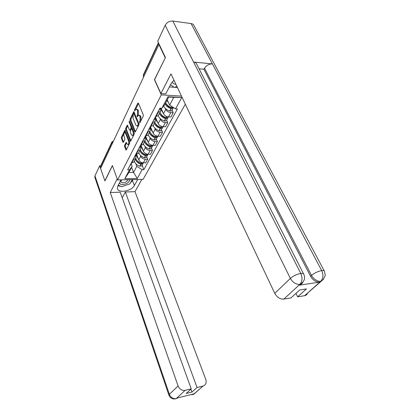<?xml version="1.0" encoding="UTF-8"?>
<svg xmlns="http://www.w3.org/2000/svg" width="420" height="420" viewBox="0 0 420 420"><rect width="100%" height="100%" fill="white"/><g stroke="black" fill="none" stroke-linecap="round" stroke-linejoin="round"><path stroke-width="0.63" d="M139.167 115.18L140.501 115.957L140.91 116.939L140.784 121.018L139.976 120.992L139.55 121.837L139.808 122.903L143.252 116.125L143.293 114.839L138.385 103.136L137.812 103.136L134.594 109.814L134.573 110.696L134.962 110.707L135.377 109.851L134.594 109.814M137.886 115.763L138.28 114.965L137.477 114.933L137.056 115.784L137.309 116.844L138.406 115.148L139.692 115.925L140.096 116.907L139.976 120.992M124.561 145.409L124.53 146.612L126.158 150.113L129.654 143.241L129.691 142.023L124.814 130.268L121.406 137.214L121.38 138.406L122.855 142.249L123.375 142.322L124.772 139.461L124.803 138.259L124.063 136.343C123.632 134.699 123.8 133.45 124.556 132.605L125.554 133.271L128.51 140.842C128.945 142.485 128.788 143.734 128.026 144.585L126.992 143.897L126.121 142.37L124.561 145.409L125.339 145.415L125.307 146.617L126.462 149.615M137.477 114.933L137.597 110.87L137.193 109.904L135.944 109.142L135.377 109.851M165.328 57.734L154.45 79.664L161.296 94.873L117.605 179.939L112.376 165.538L104.895 180.81L100.585 168.478L158.912 44.494L159.269 44.53M165.197 57.724L158.912 44.494M134.762 131.885L135.324 131.943L138.904 124.803L138.941 123.533L133.78 111.657L130.142 119.07L130.106 120.304L134.762 131.885L135.345 131.901M134.206 134.174L130.589 141.267L130.195 141.01L125.675 129.496L125.706 128.284L127.292 125.123L129.512 130.011L130.053 130.064L131.024 128.084L131.061 126.845L129.124 121.999L129.26 120.997L134.243 132.93L134.206 134.174M117.605 179.939L143.089 179.356L185.325 104.197M101.005 167.585L100.8 165.69L111.762 142.285M160.309 108.134L160.76 109.169L160.409 111.547L157.878 112.082M160.645 108.906L161.028 108.176L163.469 113.678C164.514 115.552 166.189 116.629 168.488 116.902L170.809 112.649C168.499 112.366 166.808 111.279 165.748 109.4L165.26 108.302M170.809 112.649L173.229 112.76L172.064 110.198M155.626 116.392L158.146 115.847L158.734 114.728M168.488 116.902L170.898 117.002L173.229 112.76M155.027 118.178L155.479 119.228L155.106 121.606L152.602 122.168M166.646 120.141L167.774 122.682L165.38 122.603C163.097 122.341 161.443 121.275 160.409 119.411L159.931 118.319M150.423 126.336L152.922 125.764L153.51 124.64M155.542 117.39L158.203 123.543C159.222 125.402 160.871 126.457 163.139 126.709L165.522 126.782L167.774 122.682M150.817 127.643L150.266 128.693L149.935 127.906L150.371 128.951L149.987 131.329L147.504 131.917M161.406 129.749L162.503 132.279L160.136 132.221C157.878 131.985 156.251 130.935 155.243 129.082L154.786 128.006M145.404 135.944L147.872 135.345L148.465 134.221M150.559 127.024L153.111 133.082C154.109 134.925 155.726 135.965 157.967 136.196L160.325 136.243L162.503 132.279M145.01 137.319L145.435 138.353L145.036 140.732L142.579 141.341M156.34 139.046L157.4 141.561L155.059 141.524C152.833 141.309 151.232 140.28 150.25 138.442L149.803 137.372M140.542 145.236L142.989 144.617L143.582 143.488M145.724 136.332L148.186 142.306C149.158 144.139 150.749 145.162 152.964 145.367L155.295 145.394L157.4 141.561M140.243 146.422L140.658 147.452L140.249 149.83L137.812 150.46M151.431 148.04L152.465 150.538L150.15 150.528C147.95 150.334 146.375 149.321 145.415 147.494L144.984 146.433M135.844 154.224L138.264 153.589L138.863 152.46M141.031 145.315L143.419 151.237C144.365 153.059 145.934 154.061 148.124 154.25L150.423 154.256L152.465 150.538M135.629 155.237L136.033 156.261L135.608 158.634L133.198 159.28M146.68 156.755L147.683 159.238L145.399 159.243C143.225 159.07 141.671 158.072 140.737 156.261L140.317 155.211M131.292 162.928L133.691 162.272L134.29 161.144L134.458 161.648C135.418 163.79 137.203 165.296 139.818 166.162L141.661 165.963L141.986 165.37M136.568 154.219L138.799 159.889C139.724 161.695 141.267 162.682 143.43 162.85L145.709 162.834L147.683 159.238M167.26 99.823L169.649 105.084L173.806 97.335L168.735 97.031L164.619 104.822L161.889 108.213L159.947 108.118L127.659 169.885L129.455 169.859L132.148 166.352L128.924 172.463L133.544 172.389L136.804 166.304L135.797 163.711M161.889 108.213L167.932 96.726L181.766 97.555L175.544 108.874L169.649 105.084M136.804 166.304L142.102 169.691L143.845 169.664L177.424 108.964L175.544 108.874M142.102 169.691L137.272 178.474L124.777 178.747L129.455 169.859M161.296 94.873L181.503 96.117M131.618 167.359L133.544 172.389L137.272 178.474M131.161 163.774L132.148 166.352M142.081 165.197L143.845 169.664M167.932 96.726L168.735 97.031M181.766 97.555L173.806 97.335M128.924 172.463L124.777 178.747M138.28 114.965L138.401 110.906L137.597 110.87M136.684 109.179L138.002 109.94L138.401 110.906M138.506 103.415L135.524 109.583M140.784 121.018L140.301 122.005M133.088 114.639L130.935 119.096L130.898 120.33L135.46 131.665M134.279 112.172L133.718 113.332M138.191 124.556L138.217 123.674L133.765 113.295L133.214 114.335L133.098 118.335L135.928 125.302L137.214 126.1L138.191 124.556L138.983 124.583M134.778 113.389L133.922 113.3M137.246 126.079L138.017 126.121L138.553 125.47L137.744 125.444M138.968 124.64L138.553 125.47M130.888 140.784L126.457 129.518L125.675 129.496M127.775 125.643L126.488 128.305L126.457 129.518M130.468 130.273L130.82 130.127M131.407 128.94L131.927 127.16M131.444 134.883L132.5 135.566C133.292 134.684 133.46 133.408 133.014 131.728L131.933 129.029L131.387 128.982L130.41 130.961L130.373 132.195L131.444 134.883M132.599 135.487L133.292 135.581C133.985 134.904 134.206 133.775 133.948 132.206M132.605 128.851L131.764 128.788M126.599 142.879L125.339 145.415M128.137 144.501L128.809 144.596C129.444 143.992 129.665 142.947 129.47 141.451M126.095 132.841L125.102 132.615M124.037 133.382L122.183 137.23L122.152 138.416L123.533 142.002M125.291 130.788L124.273 132.898M172.1 107.756L170.998 107.867C168.635 107.005 166.982 105.646 166.042 103.798L165.827 103.21M163.674 105.998L163.737 106.139C164.861 108.37 166.85 110.003 169.696 111.043L171.659 110.948L171.98 110.36M165.091 103.934C166.268 106.087 168.236 107.662 170.987 108.659L172.951 108.57L173.266 107.677M173.486 107.552L171.554 107.609C168.798 106.607 166.829 105.032 165.648 102.879M166.929 100.454L168.499 102.553M158.855 110.208L160.33 108.139M169.502 106.691L169.811 107.383M173.943 80.131L171.024 83.722L165.748 93.87L160.897 93.56L170.977 73.862L274.774 293.344L290.372 278.402L165.17 25.3L157.721 41.281L165.438 57.509L154.607 79.601L160.897 93.56M169.365 86.914L173.98 87.239M174.515 87.276L177.418 87.481M307.561 293.05C307.125 294.52 306.138 295.402 304.6 295.696L297.665 296.83L295.958 293.365M165.17 25.3C166.903 22.334 169.444 20.916 172.804 21.053L193.599 62.06C195.279 62.276 196.34 63.026 196.786 64.302L303.55 273.83M301.996 283.064C301.423 284.267 300.437 284.986 299.024 285.222L319.662 282.114C316.029 282.219 312.994 280.282 310.569 276.297L203.921 69.253L204.509 68.208C206.446 65.347 209.081 63.908 212.42 63.903L191.095 23.562L172.804 21.053M191.095 23.562C192.623 23.809 193.62 24.554 194.082 25.788L324.23 270.9M310.569 276.297L311.519 275.415C314.512 272.937 317.903 271.325 321.689 270.58L212.42 63.903L193.599 62.06L300.788 273.446C302.6 277.835 302.332 281.442 299.98 284.261L283.799 299.103C280.067 299.266 277.058 297.35 274.774 293.344M297.665 296.83L306.453 288.913L299.681 289.973L290.955 297.927L283.799 299.103M203.921 69.253L199.08 68.812M303.019 282.014C302.573 283.238 301.56 284.009 299.98 284.34L299.019 285.222L299.969 284.267M204.509 68.208L311.519 275.415C312.874 278.523 317.867 282.014 320.639 281.248L319.662 282.114M323.652 279.127L304.6 295.696L320.869 281.211L323.18 279.631L325.258 275.494L324.492 271.394C324.35 270.637 323.416 270.365 321.689 270.58C323.526 274.864 323.258 278.376 320.885 281.127L320.639 281.248M121.028 179.86L117.836 185.992L117.427 188.57C118.314 193.557 131.68 191.09 134.369 185.514L137.697 179.477M117.227 178.889L110.245 192.523L120.183 192.181L191.242 388.883L185.084 390.369L176.206 398.638M122.21 197.799L125.349 191.998L134.999 191.662L205.784 379.444C206.74 382.793 205.832 384.993 203.054 386.032L197.038 387.487L125.349 191.998M141.871 179.382L134.999 191.662M110.245 192.523L178.091 385.949C179.592 389.282 181.923 390.757 185.084 390.369M94.867 177.398L94.952 175.88L99.645 165.821L100.706 165.811M191.242 388.883L186.197 393.482L191.94 392.081L197.038 387.487M191.945 394.37L193.631 394.286L194.15 393.824L176.878 398.092L176.374 398.559L176.883 398.092M99.645 165.821L104.932 180.957L112.424 165.669M191.94 392.081L190.901 389.193M117.931 185.808L120.808 186.317M123.617 186.049L127.911 184.553M130.389 182.931L132.473 180.511L134.369 185.514M132.977 179.587L132.473 180.511M177.896 397.84L176.374 398.559M174.919 398.932L176.195 398.643M192.302 394.627L193.83 394.238L203.049 386.038L193.631 394.286M172.331 81.769C172.678 83.296 173.828 84.158 175.781 84.352L175.943 84.362M173.806 80.252L174.631 81.59M176.935 86.462L174.179 87.386L170.552 84.63M119.485 182.826C119.773 184.002 120.886 184.59 122.819 184.595C127.097 183.955 129.334 182.311 129.538 179.666M121.642 179.844L120.829 181.713C121.076 182.453 121.832 182.821 123.081 182.821C125.769 182.469 127.318 181.429 127.717 179.708M132.19 179.603L129.885 183.86L121.695 186.722L118.272 185.157M166.619 117.831L165.559 117.915C163.233 117.075 161.611 115.736 160.692 113.899L160.534 113.474M158.246 115.647L158.445 116.172C159.537 118.393 161.49 119.999 164.293 121.007L166.236 120.892L166.556 120.304M159.469 113.332L159.663 113.857C160.771 116.078 162.729 117.695 165.543 118.703L167.486 118.598L167.811 117.731M168.362 116.996L168.042 117.584L166.094 117.689C163.275 116.676 161.311 115.059 160.204 112.838L160.004 112.308M161.081 108.292L161.443 110.492L163.06 112.76M156.035 116.408L155.337 116.933M154.802 117.962L156.146 116.414L158.393 112.103M153.584 120.288L155.075 118.083M164.241 116.891L164.509 117.495M161.317 127.564L160.303 127.622C158.009 126.808 156.413 125.491 155.526 123.669L155.426 123.407M153.137 125.349L153.326 125.874C154.392 128.074 156.308 129.665 159.075 130.641L160.997 130.505L161.317 129.911M154.319 123.107L154.508 123.632C155.584 125.837 157.505 127.433 160.277 128.415L162.204 128.284L162.529 127.444M162.74 127.307L163.065 126.709L162.74 127.307L160.813 127.433C158.03 126.446 156.103 124.85 155.027 122.645L154.838 122.12M155.888 118.188L156.224 120.383L157.804 122.63M155.369 118.97L155.836 118.073M150.791 126.347L150.187 126.788M149.667 127.78L150.959 126.352M148.491 130.032L149.982 127.811M159.143 126.735L159.369 127.265M156.188 136.983L155.222 137.015C152.959 136.227 151.394 134.925 150.528 133.114L150.491 133.019M148.197 134.736L148.381 135.256C149.415 137.445 151.294 139.01 154.025 139.954L155.925 139.808L156.245 139.209M149.336 132.568L149.52 133.088C150.565 135.277 152.455 136.852 155.19 137.802L157.096 137.655L157.427 136.836M157.92 136.196L157.61 136.71L155.704 136.857C152.964 135.902 151.074 134.327 150.024 132.132L149.84 131.612M150.864 127.759L151.184 129.943L152.728 132.169M145.714 135.949L145.204 136.316M144.706 137.277L145.934 135.954M143.566 139.451L145.058 137.225M154.203 136.248L154.397 136.71M151.216 146.087L150.302 146.102C148.108 145.357 146.585 144.097 145.724 142.328M143.409 143.819L143.588 144.338C144.601 146.507 146.449 148.055 149.137 148.974L151.016 148.806L151.342 148.208M144.517 141.719L144.695 142.238C145.714 144.412 147.567 145.966 150.266 146.89L152.15 146.727L152.486 145.929M152.938 145.367L152.649 145.808L150.764 145.971C148.06 145.042 146.202 143.493 145.184 141.314L145.005 140.794M145.315 138.065L145.96 136.904M146.008 137.02L146.302 139.193L147.809 141.398M140.805 145.236L140.39 145.53M145.446 137.881L145.126 137.099M139.902 146.459L141.073 145.241M138.805 148.565L140.291 146.328M149.41 145.441L149.572 145.84M146.396 154.906L145.541 154.901C143.467 154.214 141.992 153.027 141.115 151.347M138.778 152.612L138.952 153.127C139.934 155.284 141.75 156.812 144.406 157.705L146.265 157.521L146.591 156.922M139.85 150.581L140.023 151.095C141.01 153.258 142.837 154.786 145.499 155.689L147.362 155.505L147.698 154.728M148.113 154.25L147.845 154.618L145.982 154.796C143.315 153.899 141.488 152.366 140.495 150.203L140.338 149.741M140.532 147.147L141.257 145.866M141.298 145.982L141.577 148.145L143.052 150.334M136.048 154.224L135.728 154.45M140.779 146.774L140.48 146.024M135.256 155.347L136.364 154.224M134.19 157.385L135.676 155.143M144.764 154.34L144.9 154.681M141.729 163.443L140.926 163.427C138.968 162.792 137.55 161.679 136.657 160.094M135.329 159.164L135.497 159.679C136.458 161.826 138.254 163.333 140.879 164.209L142.727 164.015L143.062 163.254M145.399 159.243L143.194 163.154L141.346 163.349C138.716 162.472 136.92 160.96 135.954 158.812L135.817 158.413M135.912 155.962L136.7 154.549M136.742 154.665L137.004 156.817L138.448 158.986M136.259 155.39L135.996 154.733M130.757 163.958L131.801 162.928M129.722 165.931L131.208 163.684M140.254 162.944L140.364 163.238M148.124 154.25L150.15 150.528M152.964 145.367L155.059 141.524M157.967 136.196L160.136 132.221M163.139 126.709L165.38 122.603M138.799 159.889L140.737 156.261M143.419 151.237L145.415 147.494M136.332 154.229L138.306 150.46M148.186 142.306L150.25 138.442M141.036 145.241L143.078 141.351M153.111 133.082L155.243 129.082M145.903 135.954L148.008 131.927M158.203 123.543L160.409 119.411M150.932 126.347L153.111 122.189M163.469 113.678L165.748 109.4M131.775 162.928L133.686 159.28M158.566 43.06L143.362 75.49L143.362 76.472M143.829 76.555L143.362 75.49L143.467 74.597L158.403 42.709M112.208 143.777L111.825 142.748L100.653 166.577M113.148 141.766L111.825 142.748L111.962 141.855L113.447 141.136M140.91 116.939L140.096 116.907M140.501 115.957L139.692 115.925M137.86 115.815L137.056 115.784M138.002 109.94L137.193 109.904M138.395 103.163L137.812 103.136M140.359 121.868L139.55 121.837M130.898 120.33L130.106 120.304M130.935 119.096L130.142 119.07M134.164 111.898L133.607 111.872M138.994 123.695L138.217 123.674M134.82 113.495L134.032 113.458M130.772 141.02L130.195 141.01M126.488 128.305L125.706 128.284M127.654 125.339L127.129 125.323M130.84 130.085L130.053 130.064M131.817 128.105L131.024 128.084M131.812 126.866L131.061 126.845M129.869 122.026L129.124 121.999M133.765 131.749L133.014 131.728M132.689 129.05L131.933 129.029M126.473 142.564L125.969 142.559M129.234 140.852L128.51 140.842M126.268 133.287L125.554 133.271M123.407 142.259L122.855 142.249M122.152 138.416L121.38 138.406M122.183 137.23L121.406 137.214M125.165 130.478L124.656 130.463M126.341 149.851L125.774 149.851M125.307 146.617L124.53 146.612M169.816 111.08L171.108 108.701M171.68 107.651L172.184 106.712M171.554 107.609L172.079 106.643M169.696 111.043L170.987 108.659M171.691 107.977L171.843 107.698M299.728 284.377C295.916 284.498 292.798 282.502 290.372 278.402C293.349 275.861 296.819 274.213 300.788 273.446C302.647 273.226 303.655 273.525 303.812 274.344C305.119 277.284 304.721 279.993 302.62 282.476L299.969 284.34M94.952 175.88L169.36 394.306L178.091 385.949M94.789 177.172L168.893 395.115L169.36 394.306C170.803 397.572 173.072 399.005 176.169 398.606M196.623 391.75L193.835 394.238M164.414 121.044L165.664 118.745M166.215 117.731L166.845 116.561M166.094 117.689L166.724 116.519M164.293 121.007L165.543 118.703M159.191 130.678L160.398 128.452M160.928 127.47L161.516 126.389M160.813 127.433L161.401 126.347M159.075 130.641L160.277 128.415M154.14 139.991L155.305 137.839M155.82 136.894L156.366 135.891M155.704 136.857L156.251 135.849M154.025 139.954L155.19 137.802M149.252 149.011L150.381 146.927M150.88 146.008L151.384 145.078M150.764 145.971L151.268 145.036M149.137 148.974L150.266 146.89M144.517 157.742L145.614 155.72M146.097 154.833L146.559 153.972M145.982 154.796L146.449 153.935M144.406 157.705L145.499 155.689M139.934 166.199L140.994 164.241M141.461 163.38L141.892 162.587M141.346 163.349L141.781 162.55M139.818 166.162L140.879 164.209M139.303 86.173L138.747 87.35M134.489 96.406L133.943 97.566M129.833 106.302L129.297 107.447M125.328 115.878L124.798 117.002M120.965 125.155L120.445 126.263M116.739 134.138L116.225 135.23M133.691 162.272L135.608 158.634M158.146 115.847L160.409 111.547M152.922 125.764L155.106 121.606M147.872 135.345L149.987 131.329M142.989 144.617L145.036 140.732M138.264 153.589L140.249 149.83M143.609 77.023L143.278 74.949M138.017 126.121L137.214 126.1M130.683 130.284L129.895 130.263M133.292 135.581L132.5 135.566M128.809 144.596L128.026 144.585M171.659 110.948L172.951 108.57M159.39 109.835L160.282 108.134M168.893 395.115C169.869 397.53 171.638 398.816 174.2 398.979L176.237 398.632M190.953 394.616C194.392 394.532 193.515 394.154 193.688 394.312M121.322 180.18L120.687 180.511M166.236 120.892L167.486 118.598M168.042 117.584L168.415 116.902M154.119 119.915L155.337 117.584M160.997 130.505L162.204 128.284M149.021 129.649L150.197 127.402M155.925 139.808L157.096 137.655M157.61 136.71L157.894 136.19M144.091 139.067L145.231 136.894M151.016 148.806L152.15 146.727M152.649 145.808L152.891 145.367M139.325 148.176L140.427 146.071M146.265 157.521L147.362 155.505M147.845 154.618L148.05 154.25M134.71 156.996L135.776 154.959M141.661 165.963L142.727 164.015M143.194 163.154L143.362 162.85M130.237 165.538L131.271 163.564"/></g></svg>
